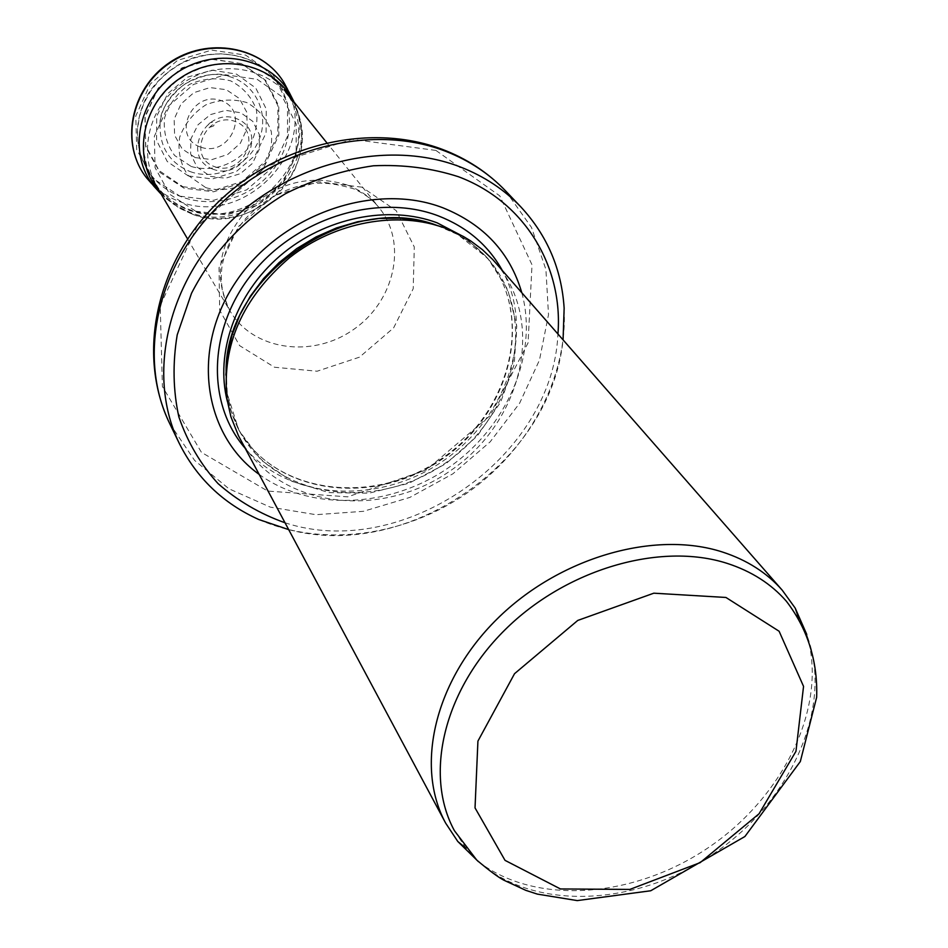 <?xml version="1.0" encoding="UTF-8"?>
<svg xmlns="http://www.w3.org/2000/svg" width="948" height="948" viewBox="0 0 948 948"><rect width="100%" height="100%" fill="white"/><g stroke="black" fill="none" stroke-linecap="round" stroke-linejoin="round"><path stroke-width="0.71" stroke-dasharray="4.74 3.56" d="M454.412 830.685L466.143 848.401C517.229 911.976 631.297 911.277 715.005 852.762C799.294 795.088 840.189 688.592 798.726 618.369L786.295 601.139M478.385 861.625C536.651 906.312 635.812 898.029 710.467 846.197C785.3 794.625 828.042 704.779 806.784 634.485M239.761 438.201C276.555 507.5 379.401 520.831 450.656 470.564C522.822 421.635 546.641 320.697 494.785 261.814M259.1 474.356C310.778 511.956 390.256 508.092 448.617 467.625C507.073 427.299 538.737 354.279 521.779 292.659M258.697 519.48C322.344 547.565 404.156 536.414 466.475 493.446C528.676 450.3 567.971 377.671 564.143 308.219M255.285 68.754L242.38 65.033L228.788 63.646L214.947 64.642L201.272 68.007L188.237 73.636L176.257 81.35L165.71 90.913L156.953 101.993L150.246 114.246L145.802 127.269L143.752 140.636L144.143 153.908L146.952 166.694L153.09 180.416C173.982 216.357 226.916 224.877 263.094 199.388C299.698 174.539 310.411 121.996 284.139 89.764L282.8 88.152C275.37 79.549 266.198 73.079 255.285 68.754M214.461 166.623L214.734 166.718C243.02 176.992 263.745 131.902 235.246 121.51C206.688 110.703 185.82 156.538 214.461 166.623M210.255 127.139L213.703 125.894C216.31 119.116 204.365 123.406 210.255 127.139M190.204 171.6C215.741 181.068 248.08 166.315 258.768 140.47C269.896 114.767 256.292 84.218 229.511 76.61C199.021 66.597 161.444 92.584 160.058 124.65C159.572 147.047 169.455 162.629 189.683 171.41L190.204 171.6M213.134 169.265L211.795 168.744C180.736 155.91 206.072 105.856 237.296 118.974C268.438 131.547 244.347 181.08 213.134 169.265M226.086 371.272L227.33 394.06L238.884 430.285L261.162 460.136L292.079 481.383L328.992 492.616L368.95 493.197L408.908 483.29L445.927 463.726L477.282 435.985L500.663 402.094L514.207 364.506L516.731 326.005L507.749 289.578L487.675 258.212L457.86 234.618L436.981 225.411M225.861 375.064C225.944 395.565 230.565 414.383 239.702 431.494C275.726 498.992 375.989 512.038 445.453 463.039C515.807 415.331 538.962 316.916 488.516 259.397C475.73 244.797 459.756 233.848 440.595 226.536M227.39 401.478L237.438 427.264C273.368 494.607 373.334 507.701 442.562 458.856C512.678 411.314 535.703 313.172 485.364 255.782L464.781 237.284M245.129 448.238C290.301 501.077 380.041 505.035 443.711 460.527C507.82 416.646 535.786 331.29 502.274 270.381M284.993 522.763C402.568 561.548 552.755 457.671 557.945 333.969M169.633 423.412L194.601 460.396L228.918 488.765L270.239 507.121L315.945 514.693L363.368 511.328L409.868 497.404L452.895 473.81L490.152 441.863L519.587 403.279L539.471 360.086L548.513 314.653L545.918 269.516L531.472 227.39L505.675 190.986M435.914 150.412L352.17 139.32L266.198 166.41L197.137 226.335L160.212 305.576L162.404 386.5L201.438 452.35L267.739 491.076L347.655 496.859L426.446 469.888L490.365 415.414L528.083 342.856L532.018 264.812L499.797 195.881L435.914 150.412M362.006 187.183L318.267 181.732L273.936 195.809L238.375 226.619L219.035 267.632L219.652 310.186L239.631 345.653L274.482 367.243L317.153 371.213L359.493 357.159L393.645 327.854L413.209 288.713L414.288 246.966L396.205 210.657L362.006 187.183M347.181 184.978C309.664 173.65 275.572 182.751 244.928 212.257C218.241 244.857 213.264 277.764 230.02 310.991C252.938 350.393 312.176 358.617 353.237 329.714C394.759 301.5 407.972 243.162 379.188 207.813C370.822 197.516 360.157 189.908 347.181 184.978M246.824 58.895L234.168 55.221L220.825 53.835L207.233 54.794L193.83 58.077L181.056 63.587L169.301 71.159L158.968 80.533L150.388 91.411L143.823 103.427L139.486 116.213L137.496 129.331L137.898 142.39L140.66 154.951L145.684 166.647C165.485 203.358 218.585 212.767 254.716 187.277C291.309 162.464 301.239 109.458 273.877 77.985C266.566 69.512 257.548 63.149 246.824 58.895M241.645 63.587L211.582 59.297L181.518 68.481L157.664 89.337L144.925 117.516L145.791 147.189L159.857 172.382L184.09 188.214L213.644 191.78L242.783 182.585L265.997 162.44L278.854 135.137L278.795 105.868L265.594 80.296L241.645 63.587M188.344 175.949L212.471 178.947L236.313 171.541L255.379 155.188L266.068 132.945L266.258 109.032L255.77 88.034L236.49 74.122L212.151 70.176L187.574 77.12L167.76 93.603L156.716 116.26L156.586 140.505L167.239 161.504L188.344 175.949M210.397 176.364L225.482 178.26L240.46 173.626L252.464 163.376L259.207 149.452L259.361 134.521L252.855 121.439L240.887 112.8L225.754 110.347L210.456 114.601L198.037 124.745L190.951 138.752L190.607 153.825L196.983 167.002L210.397 176.364M205.799 187.645C225.695 193.345 247.701 186.507 261.992 170.249C269.659 158.126 272.763 145.269 271.306 131.701C266.921 118.915 258.709 109.186 246.67 102.538C233.196 98.616 219.592 99.398 205.846 104.861C193.368 112.966 184.647 123.773 179.658 137.27C177.667 151.23 180.369 163.85 187.775 175.119L205.799 187.645M195.655 211.203L226.904 214.876L257.749 205.1L282.374 183.805L296.12 154.974L296.226 124.058L282.433 97.04L257.192 79.348L225.399 74.773L193.487 84.443L168.069 106.46L154.37 136.239L155.057 167.618L169.739 194.269L195.655 211.203M192.622 214.307C250.959 237.877 321.526 170.462 297.696 113.156C282.966 70.59 223.764 54.332 182.798 83.305C141.24 111.414 135.564 172.536 170.19 201.343L180.689 208.809L192.622 214.307M160.331 192.705L166.777 199.044L174.278 204.685L189.647 212.257C249.134 236.301 321.017 167.63 296.748 109.15L293.086 100.879M160.307 193.262L172.323 202.528L186.282 209.2C248.269 234.346 322.142 160.591 293.619 101.057M151.585 183.58C159.525 191.686 168.934 197.694 179.8 201.604C243.861 227.71 319.369 150.009 287.647 89.468M179.978 196.177L213.691 200.289L246.634 189.884L272.894 167.132L287.505 136.299L287.528 103.166L272.704 74.145L245.639 55.102L211.57 50.114L177.43 60.435L150.294 84.028L135.777 115.976L136.702 149.63L152.581 178.212L179.978 196.177M182.81 186.673L213.075 190.619L241.941 181.554L264.966 161.67L277.811 134.699L277.906 105.702L265.013 80.296L241.456 63.575L211.76 59.06L181.933 67.865L158.103 88.247L145.139 116.012L145.577 145.435L159.098 170.604L182.81 186.673M195.288 157.617L211.949 159.608L227.816 154.406L240.365 143.243L247.155 128.264L246.847 112.326L239.441 98.556L226.311 89.705L210.029 87.572L193.854 92.655L181.044 103.936L174.171 119.152L174.598 135.208L182.146 148.919L195.288 157.617M201.094 147.284C230.234 157.238 250.45 111.011 221.228 100.642C191.923 89.823 171.067 136.654 200.301 147.011L201.094 147.284M191.283 166.504L191.496 166.575C211.617 172.287 233.729 165.225 247.855 148.67C255.356 136.346 258.2 123.347 256.387 109.684C251.611 96.874 243.043 87.275 230.672 80.864C216.938 77.274 203.239 78.447 189.564 84.384C177.312 92.951 168.981 104.114 164.573 117.884C163.234 131.997 166.599 144.546 174.681 155.543L191.283 166.504M463.122 236.336L457.86 234.618L472.199 244.063L488.516 259.397L485.364 255.782C535.11 311.951 512.832 410.366 442.147 458.287C372.374 507.512 272.443 493.624 237.438 427.264L239.702 431.494L231.111 410.804L227.33 394.06L227.093 399.582M288.654 529.612C407.498 561.489 550.978 462.245 563.065 339.822M187.586 238.955L230.02 310.991C220.41 289.922 220.742 280.454 221.773 268.308C224.214 250.947 232.355 234.168 246.196 217.957C261.056 202.445 278.594 191.816 298.798 186.057C313.35 182.857 325.839 180.582 354.078 188.948C365.004 193.937 373.37 200.229 379.188 207.813L326.752 142.698M282.8 88.152L273.877 77.985C266.364 69.311 257.157 62.829 246.231 58.539C228.764 52.614 210.847 52.46 192.468 58.077C167.95 67.261 150.696 87.607 146.241 97.656C134.663 121.32 134.474 144.321 145.684 166.647L152.059 178.591M294.093 102.123L297.696 113.156C303.893 131.405 303.111 149.725 295.373 168.128C294.058 171.837 289.567 178.899 281.888 189.327C270.168 201.118 256.505 209.828 240.899 215.457C223.195 219.604 207.197 219.261 192.906 214.414L177.691 206.96L161.148 194.079M229.511 76.61C218.49 71.633 203.287 74.264 183.912 84.479C167.334 98.853 159.382 112.243 160.058 124.65"/><path stroke-width="1.42" d="M727.14 563.373C660.14 541.782 565.98 569.156 504.798 630.017C443.415 690.748 424.005 775.026 454.412 830.685L476.785 860.109C489.263 870.62 498.304 877.327 503.933 880.23L525.82 890.35L537.315 894.106L577.273 900.6L650.743 890.753L744.903 836.515L800.325 761.528L816.643 697.325C817.78 664.998 809.556 631.238 786.295 601.139C771.115 583.802 751.397 571.217 727.14 563.373M806.784 634.485L795.206 608.106L782.278 590.249C766.885 572.734 746.941 559.995 722.459 552.02C654.452 529.944 558.917 557.531 496.835 619.245C434.54 680.83 414.833 766.422 445.631 823.089L457.789 841.48L478.385 861.625M782.278 590.249L492.853 259.669L482.437 249.679L470.718 240.934L463.122 236.336L445.513 228.255C397.627 210.42 335.355 221.678 289.78 257.489C242.427 298.099 221.536 345.463 227.093 399.582L230.933 416.836L238.434 435.653L445.631 823.089M521.779 292.659C510.048 252.642 483.788 224.356 443 207.837C374.744 181.435 280.762 214.224 235.981 281.686C190.595 348.84 203.133 434.35 259.1 474.356M563.065 339.822L564.143 308.219C561.654 269.22 547.245 235.471 520.902 206.972C504.348 189.636 484.286 176.352 460.692 167.109C388.407 138.787 290.787 161.61 228.361 223.764C165.758 285.798 147.047 377.482 179.231 443.297C196.603 477.993 223.088 503.388 258.697 519.48L288.654 529.612M725.943 597.465L779.114 631.25L803.549 686.388L795.965 751.314L759.064 813.751L700.169 862.633L629.816 889.425L560.446 888.951L505.023 860.357L475.031 807.897L477.922 741.111L514.539 673.684L577.77 620.43L653.824 593.187L725.943 597.465M436.981 225.411C348.177 190.939 225.162 276.022 226.086 371.272M440.595 226.536L420.794 220.837L400.281 218.17L379.082 218.467L357.657 221.737L336.481 227.935L316.039 236.941L296.783 248.566L279.162 262.525L263.58 278.522L250.355 296.191L239.797 315.103L232.118 334.857L227.449 354.99L225.861 375.064M464.781 237.284L437.135 222.827C388.49 204.638 324.797 217.542 280.193 255.699C235.59 293.856 214.841 352.988 227.39 401.478M502.274 270.381C488.184 245.117 466.807 226.939 438.154 215.812C378.619 193.143 297.98 217.222 253.14 272.455C207.968 327.498 206 403.196 245.129 448.238M557.945 333.969C563.278 266.507 524.682 201.651 458.5 176.743C431.731 168.092 403.386 164.442 373.441 165.782C343.271 170.107 314.084 179.35 285.858 193.499C245.141 217.874 212.162 252.832 191.508 293.299L177.217 334.869C172.524 363.179 173.069 390.517 178.852 416.883C187.514 442.041 200.561 464.271 218.004 483.563C237.545 500.745 259.871 513.804 284.993 522.763M446.224 151.514C374.91 123.418 278.878 145.719 217.554 206.865C156.064 267.905 137.804 358.308 169.633 423.412C136.334 353.995 156.515 263.698 215.919 204.353C275.43 144.843 368.18 121.723 441.898 149.192C466.606 158.506 487.865 172.429 505.675 190.986C489.31 173.828 469.497 160.674 446.224 151.514M293.086 100.879C273.948 62.983 218.253 51.346 179.551 78.601C140.387 105.192 131.618 161.421 160.331 192.705M293.619 101.057L289.282 92.56C268.32 56.56 213.881 46.701 175.925 73.375C137.59 99.469 127.601 153.896 153.884 186.211L160.307 193.262M287.647 89.468L284.281 83.163C262.963 46.523 207.624 36.415 169.1 63.492C130.172 89.989 120.112 145.328 146.869 178.212L151.585 183.58M798.69 618.262L795.206 608.106M466.061 848.341L457.789 841.48M520.902 206.972L505.675 190.986M179.231 443.297L169.633 423.412M326.752 142.698L284.139 89.764M187.586 238.955L153.09 180.416M161.148 194.079L146.869 178.212C119.673 144.487 130.232 89.337 168.863 63.054C207.126 36.202 262.466 45.942 284.281 83.163L294.093 102.123"/></g></svg>
